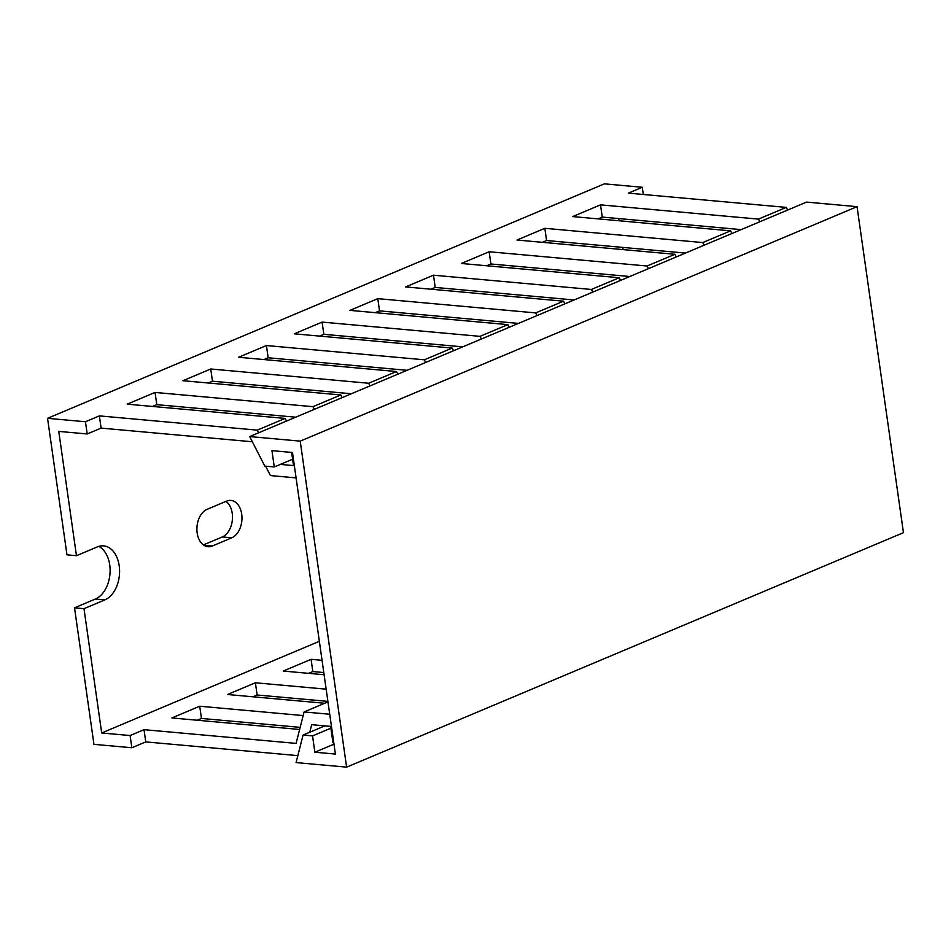 <?xml version="1.0" encoding="UTF-8"?>
<svg xmlns="http://www.w3.org/2000/svg" width="951" height="951" viewBox="0 0 951 951"><rect width="100%" height="100%" fill="white"/><g stroke="black" fill="none" stroke-linecap="round" stroke-linejoin="round"><path stroke-width="1.43" d="M346.616 767.148L300.219 441.133L249.685 436.568L264.794 466.097L274.268 466.953L271.95 450.643L292.48 452.498L335.394 754.06L314.864 752.217L312.546 735.908L303.072 735.052L296.082 762.583L346.616 767.148L903.45 532.679L857.053 206.664L300.219 441.133M324.862 725.886L303.072 735.052M330.877 728.193L312.546 735.908M333.991 744.158L314.864 752.217M292.599 459.226L274.268 466.953M857.053 206.664L806.519 202.099L249.685 436.568M627.089 277.656L626.887 276.254M623.095 249.614L622.786 247.415M618.994 220.763L618.685 218.564M643.316 194.491L642.282 187.276L604.384 183.852L47.55 418.321L66.974 554.837L76.46 555.693L58.76 431.397L87.195 433.965L101.115 428.105L252.336 441.763M314.329 409.346L312.974 406.683L155.049 392.43L127.208 404.163L285.122 418.416L257.281 430.137L99.368 415.884L85.447 421.745L87.195 433.965M85.447 421.745L47.55 418.321M98.773 546.385A27.627 18.39 -84.8 0 1 110.031 573.108A27.627 18.39 -84.8 0 1 95.397 599.023L74.523 607.82L83.997 608.676L101.686 732.971L130.109 735.539L131.844 747.759L145.765 741.899L297.853 755.629M74.523 607.82L93.947 744.336L131.844 747.759M370.01 385.904L368.655 383.241L210.742 368.988L182.901 380.709L340.815 394.962L342.17 397.625M340.815 394.962L312.974 406.683M425.691 362.45L424.336 359.799L266.423 345.546L238.582 357.267L396.496 371.52L397.851 374.171M396.496 371.52L368.655 383.241M481.384 339.008L480.017 336.345L322.104 322.092L294.263 333.813L452.177 348.078L453.544 350.729M452.177 348.078L424.336 359.799M537.065 315.554L535.698 312.903L377.785 298.65L349.944 310.371L507.858 324.624L509.225 327.287M507.858 324.624L480.017 336.345M592.746 292.112L591.391 289.461L433.478 275.196L405.625 286.929L563.551 301.182L564.906 303.833M563.551 301.182L535.698 312.903M648.427 268.669L647.072 266.007L489.159 251.753L461.318 263.475L619.232 277.728L620.587 280.39M619.232 277.728L591.391 289.461M704.12 245.215L702.753 242.564L544.84 228.311L516.999 240.032L674.913 254.286L676.268 256.948M674.913 254.286L647.072 266.007M759.801 221.773L758.434 219.11L600.521 204.857L572.68 216.578L730.594 230.843L731.961 233.494M730.594 230.843L702.753 242.564M642.282 187.276L628.361 193.136L786.275 207.389L787.642 210.052M786.275 207.389L758.434 219.11M258.648 432.788L257.281 430.137M285.122 418.416L286.489 421.067M291.636 452.426L293.514 465.586L280.319 464.397M265.626 466.168L270.441 475.571L296.094 477.889M598.024 218.873L602.268 217.09L741.15 229.619M542.343 242.315L546.575 240.532L685.469 253.073M486.65 265.769L490.894 263.974L629.788 276.515M430.969 289.211L435.213 287.428L574.107 299.969M375.288 312.653L379.532 310.87L518.414 323.411M319.607 336.107L323.839 334.324L462.733 346.853M263.926 359.549L268.158 357.766L407.052 370.308M208.233 383.003L212.477 381.208L351.371 393.75M152.552 406.446L156.796 404.662L295.69 417.192M76.46 555.693L97.335 546.908A27.627 18.39 -84.8 0 1 103.588 545.874A27.627 18.39 -84.8 0 1 119.576 570.362A27.627 18.39 -84.8 0 1 104.872 599.879L83.997 608.676M319.346 641.319L101.686 732.971M207.08 509.332L226.564 501.129A19.127 12.732 -84.8 0 1 230.903 500.416A19.127 12.732 -84.8 0 1 241.97 517.368A19.127 12.732 -84.8 0 1 231.782 537.802L212.299 546.005A19.127 12.732 -84.8 0 1 207.972 546.718A19.127 12.732 -84.8 0 1 196.905 529.766A19.127 12.732 -84.8 0 1 207.08 509.332M327.976 701.874L304.082 711.942L296.094 743.397L144.029 729.667L130.109 735.539M303.155 715.568L199.71 706.224L171.869 717.946L299.624 729.476M326.157 689.166L255.391 682.782L227.551 694.503L324.671 703.264M322.056 660.327L311.084 659.328L283.243 671.049L324.113 674.746M329.735 714.249L304.082 711.942M309.764 732.246L311.678 724.686L330.627 726.398L332.945 742.707L333.789 742.779M308.576 673.344L312.82 671.561L323.792 672.547M252.895 696.786L257.139 695.003L327.905 701.386M197.214 720.24L201.457 718.445L300.159 727.36M226.017 501.355A19.127 12.732 -84.8 0 1 232.341 520.149A19.127 12.732 -84.8 0 1 222.308 536.946L203.371 544.923M144.029 729.667L145.765 741.899M99.368 415.884L101.115 428.105M311.084 659.328L312.82 671.561M255.391 682.782L257.139 695.003M199.71 706.224L201.457 718.445M600.521 204.857L602.268 217.09M544.84 228.311L546.575 240.532M489.159 251.753L490.894 263.974M433.478 275.196L435.213 287.428M377.785 298.65L379.532 310.87M322.104 322.092L323.839 334.324M266.423 345.546L268.158 357.766M210.742 368.988L212.477 381.208M155.049 392.43L156.796 404.662M231.782 537.802L222.308 536.946M212.299 546.005L203.835 545.244M104.872 599.879L95.397 599.023"/></g></svg>
